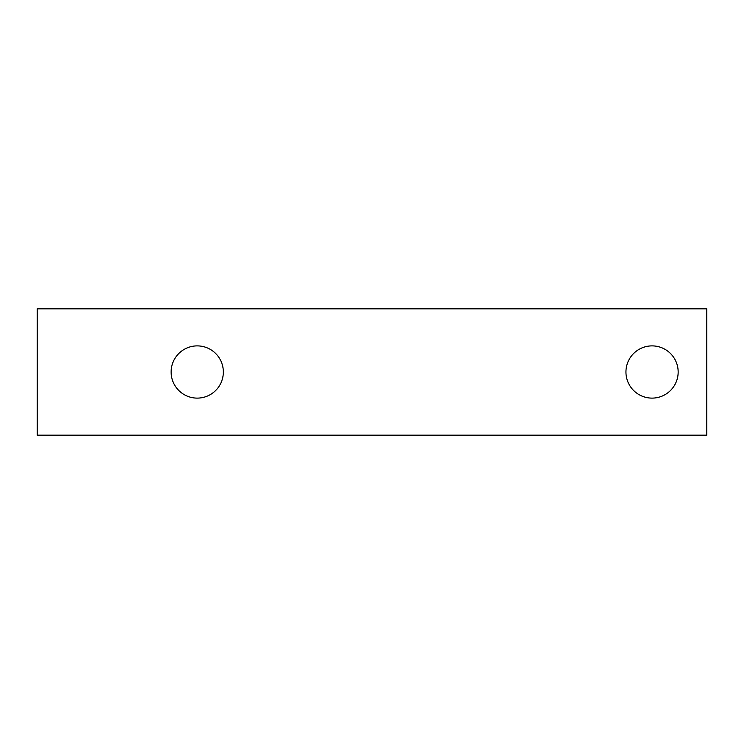 <?xml version="1.0" encoding="UTF-8"?>
<svg xmlns="http://www.w3.org/2000/svg" width="744" height="744" viewBox="0 0 744 744"><rect width="100%" height="100%" fill="white"/><g stroke="black" fill="none" stroke-linecap="round" stroke-linejoin="round"><path stroke-width="1.12" d="M197.234 345.886A26.114 26.114 0 0 1 223.34 372A26.114 26.114 0 0 1 197.234 398.114A26.114 26.114 0 0 1 171.12 372A26.114 26.114 0 0 1 197.234 345.886M652.051 345.886A26.114 26.114 0 0 1 678.165 372A26.114 26.114 0 0 1 652.051 398.114A26.114 26.114 0 0 1 625.946 372A26.114 26.114 0 0 1 652.051 345.886M37.2 308.834L706.8 308.834L706.8 435.166L37.2 435.166L37.2 308.834"/></g></svg>
